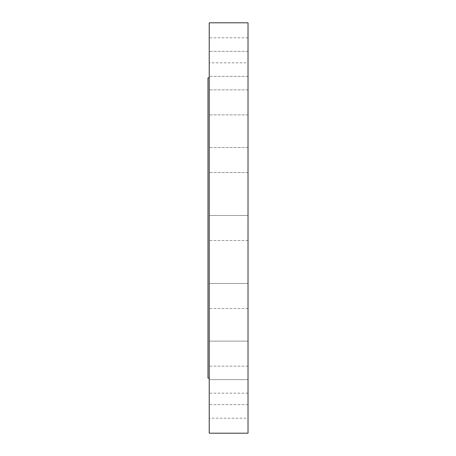 <?xml version="1.0" encoding="UTF-8"?>
<svg xmlns="http://www.w3.org/2000/svg" width="456" height="456" viewBox="0 0 456 456"><rect width="100%" height="100%" fill="white"/><g stroke="black" fill="none" stroke-linecap="round" stroke-linejoin="round"><path stroke-width="0.34" stroke-dasharray="2.28 1.71" d="M209.23 102.366L209.23 89.855L209.23 102.366M248.018 102.366L248.018 89.855L248.018 102.366M209.23 160.005L209.23 172.522L209.23 160.005M248.018 160.005L248.018 172.522L248.018 160.005M248.018 240.511L209.23 240.511L209.23 215.488L209.23 240.511L209.23 215.488L209.23 240.511L248.018 240.511L248.018 215.488L209.23 215.488L248.018 215.488L248.018 240.511M248.018 308.507L209.23 308.507L209.23 283.478L209.23 308.507L209.23 283.478L209.23 308.507L248.018 308.507L248.018 283.478L209.23 283.478L248.018 283.478L248.018 308.507M248.018 366.145L209.23 366.145L209.23 341.122L209.23 366.145L209.23 341.122L209.23 366.145L248.018 366.145L248.018 341.122L209.23 341.122L248.018 341.122L248.018 366.145M248.018 404.66L209.23 404.66L209.23 379.637L209.23 404.66L209.23 379.637L209.23 404.66L248.018 404.66L248.018 379.637L209.23 379.637L248.018 379.637L248.018 404.66M248.018 418.186L248.018 393.163L248.018 418.186L209.23 418.186L209.23 393.163L209.23 418.186M248.018 393.163L209.23 393.163M209.23 63.851L209.23 51.34L209.23 63.851M248.018 63.851L248.018 51.34L248.018 63.851M248.018 62.837L248.018 37.814L248.018 62.837L209.23 62.837L209.23 37.814L209.23 62.837M248.018 37.814L209.23 37.814M209.23 378.144L209.23 77.856L209.23 378.144M248.018 22.8L248.018 433.2M209.23 22.8L209.23 433.2M207.982 77.856L207.982 378.144M248.018 89.855L209.23 89.855L248.018 89.855M248.018 147.493L209.23 147.493L248.018 147.493M248.018 51.34L209.23 51.34L248.018 51.34M248.018 76.363L209.23 76.363L248.018 76.363M248.018 114.878L209.23 114.878L248.018 114.878M248.018 172.522L209.23 172.522L248.018 172.522"/><path stroke-width="0.68" d="M209.23 77.856L207.982 77.856L207.982 378.144L209.23 378.144M248.018 433.2L248.018 22.8L209.23 22.8L209.23 433.2L248.018 433.2"/></g></svg>
